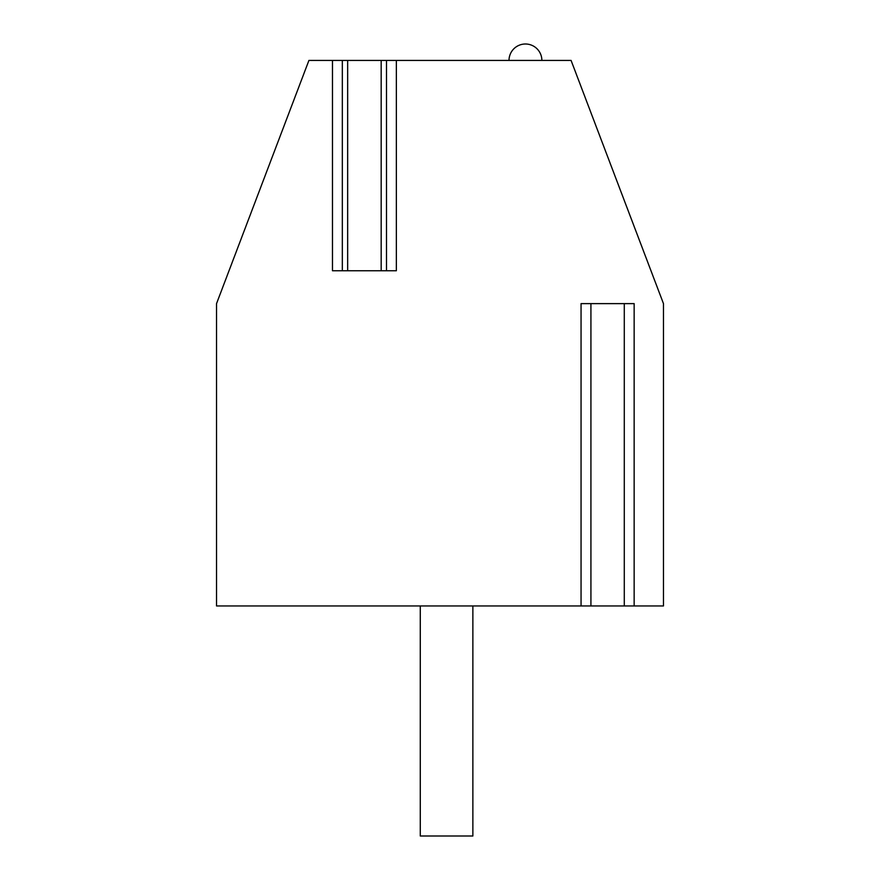 <?xml version="1.0" encoding="UTF-8"?>
<svg xmlns="http://www.w3.org/2000/svg" width="880" height="880" viewBox="0 0 880 880"><rect width="100%" height="100%" fill="white"/><g stroke="black" fill="none" stroke-linecap="round" stroke-linejoin="round"><path stroke-width="1.32" d="M332.475 60.434L332.475 270.754L396.352 270.754L396.352 60.434L571.087 60.434L663.465 303.622L663.465 605.957L216.535 605.957L216.535 303.622L308.913 60.434L347.655 60.434L347.655 270.754M386.496 270.754L386.496 60.434L347.655 60.434M386.496 60.434L396.352 60.434M634.15 605.957L634.15 303.622L581.053 303.622L581.053 605.957M420.277 605.957L420.277 836L472.868 836L472.868 605.957M509.014 60.434A16.434 16.434 0 0 1 525.448 44A16.434 16.434 0 0 1 541.871 60.434M381.172 60.434L381.172 270.754M624.283 605.957L624.283 303.622M590.92 605.957L590.92 303.622M342.331 270.754L342.331 60.434"/></g></svg>
